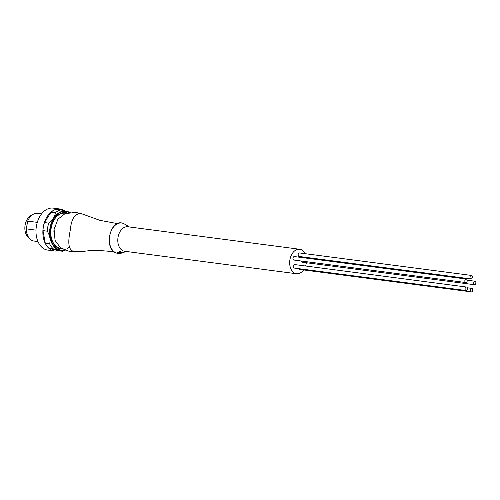 <?xml version="1.0" encoding="UTF-8"?>
<svg xmlns="http://www.w3.org/2000/svg" width="500" height="500" viewBox="0 0 500 500"><rect width="100%" height="100%" fill="white"/><g stroke="black" fill="none" stroke-linecap="round" stroke-linejoin="round"><path stroke-width="0.75" d="M471.544 275.456A1.762 1.194 97.5 0 0 471.45 275.438A1.762 1.194 97.5 0 0 470.05 276.962A1.762 1.194 97.5 0 0 470.906 278.919A1.762 1.194 97.5 0 0 470.994 278.938A1.762 1.194 97.5 0 0 472.394 277.413A1.762 1.194 97.5 0 0 471.544 275.456M299.669 252.975A1.762 1.194 97.5 0 0 299.575 252.956A1.762 1.194 97.5 0 0 298.175 254.488A1.762 1.194 97.5 0 0 299.025 256.438A1.762 1.194 97.5 0 0 299.119 256.456A1.762 1.194 97.5 0 0 299.212 256.462M298.688 268.65A1.762 1.194 97.5 0 0 299.425 269.387A1.762 1.194 97.5 0 0 299.519 269.406A1.762 1.194 97.5 0 0 299.613 269.413M294.719 264.581A1.762 1.194 97.5 0 0 294.631 264.562A1.762 1.194 97.5 0 0 293.231 266.087A1.762 1.194 97.5 0 0 294.081 268.044A1.762 1.194 97.5 0 0 294.175 268.062A1.762 1.194 97.5 0 0 294.269 268.069M294.475 256.581A1.762 1.194 97.5 0 0 294.381 256.562A1.762 1.194 97.5 0 0 292.981 258.087A1.762 1.194 97.5 0 0 293.837 260.044A1.762 1.194 97.5 0 0 293.925 260.056A1.762 1.194 97.5 0 0 294.019 260.062M301.631 261.069A1.762 1.194 97.5 0 0 302.481 262.213A1.762 1.194 97.5 0 0 302.575 262.231A1.762 1.194 97.5 0 0 302.669 262.238M305.113 253.681A12.344 8.344 97.5 0 0 300.338 249.375A12.344 8.344 97.5 0 0 299.694 249.256A12.344 8.344 97.5 0 0 289.887 259.931A12.344 8.344 97.5 0 0 295.844 273.612A12.344 8.344 97.5 0 0 296.488 273.731A12.344 8.344 97.5 0 0 303.587 269.938M305.569 265.994A12.344 8.344 97.5 0 0 306.344 262.725M306.388 258.131A12.344 8.344 97.5 0 0 306.281 257.394M471.944 288.406A1.762 1.194 97.5 0 0 471.85 288.387A1.762 1.194 97.5 0 0 470.45 289.913A1.762 1.194 97.5 0 0 471.3 291.863A1.762 1.194 97.5 0 0 471.394 291.881A1.762 1.194 97.5 0 0 472.794 290.356A1.762 1.194 97.5 0 0 471.944 288.406M466.6 287.062A1.762 1.194 97.5 0 0 466.506 287.044A1.762 1.194 97.5 0 0 465.106 288.569A1.762 1.194 97.5 0 0 465.956 290.525A1.762 1.194 97.5 0 0 466.05 290.538A1.762 1.194 97.5 0 0 467.45 289.012A1.762 1.194 97.5 0 0 466.6 287.062M466.35 279.056A1.762 1.194 97.5 0 0 466.262 279.044A1.762 1.194 97.5 0 0 464.856 280.569A1.762 1.194 97.5 0 0 465.712 282.519A1.762 1.194 97.5 0 0 465.8 282.538A1.762 1.194 97.5 0 0 467.2 281.012A1.762 1.194 97.5 0 0 466.35 279.056M475 281.231A1.762 1.194 97.5 0 0 474.906 281.212A1.762 1.194 97.5 0 0 473.506 282.738A1.762 1.194 97.5 0 0 474.356 284.694A1.762 1.194 97.5 0 0 474.45 284.713A1.762 1.194 97.5 0 0 475.85 283.188A1.762 1.194 97.5 0 0 475 281.231M299.694 249.256L127.819 226.775A12.344 8.344 97.5 0 0 118.094 236.975A12.344 8.344 97.5 0 0 123.969 251.131A12.344 8.344 97.5 0 0 124.612 251.256L296.488 273.731M81.638 213.75L99.731 220.294L81.638 213.75C75.175 212.931 71.381 218.425 70.256 230.231C68.2 240.6 67.35 250.369 74.6 251.7L79.975 251.75L91.481 250.431L98.106 250.394L113.894 251.663M74.606 251.531C70.362 251.844 66.431 250.894 62.806 248.688M74.406 212.556L64.994 213.681L57.925 219.181L54.1 229.462L55.05 240.413L60.394 247.662L68.281 251.006L75.625 251.906M79.794 213.375L74.25 212.55M78.744 213.131L76.181 212.463L72.769 212.525M119.419 253.45L119.506 252.969L121.337 252A13.575 9.175 97.5 0 0 121.688 252.087L121.019 252.894A14.444 9.762 97.5 0 0 122.019 253L123.131 252.731A14.075 9.513 97.5 0 0 123.475 252.719L119.763 253.481A15.194 10.263 -82.5 0 1 119.419 253.45L121.244 252.488A14.075 9.513 97.5 0 0 121.431 252.537A14.075 9.513 97.5 0 0 121.594 252.581M121.613 252.475A13.95 9.425 97.5 0 0 122.106 252.506L123.225 252.231A13.575 9.175 97.5 0 0 123.569 252.213L123.475 252.719M117.281 252.806L117.369 252.325L120.162 251.537A13.575 9.175 97.5 0 0 120.438 251.669L120.35 252.162L118.169 252.787L119.213 252.887L117.456 252.894A15.194 10.269 -82.5 0 1 117.281 252.806L120.075 252.037A14.075 9.513 97.5 0 0 120.35 252.162M119.438 252.444L119.356 252.913M120.162 251.537L120.075 252.037M121.625 253.081A14.569 9.844 -82.5 0 1 120.819 253L119.925 253.394L121.625 253.081M121.337 252L121.244 252.488M122.106 252.506L122.019 253M123.225 252.231L123.131 252.731M54.475 227.344A13.05 8.819 97.5 0 0 53.888 231.856M61.431 248.275A17.637 11.919 -82.5 0 1 59.588 248.031A17.637 11.919 -82.5 0 1 51.075 236.438M52.938 222.175A17.637 11.919 -82.5 0 1 66 213.406A17.637 11.919 -82.5 0 1 66.019 213.412M62.825 249.006A18.337 12.394 -82.5 0 1 59.975 248.787A18.337 12.394 -82.5 0 1 51.094 236.588A18.337 12.394 -82.5 0 1 53 222.044A18.337 12.394 -82.5 0 1 66.644 212.781A18.337 12.394 -82.5 0 1 67.562 213.069M70.275 212.662A21.044 14.219 -82.5 0 0 69.662 212.119L60.769 209.881L56.469 209.319A21.044 14.219 97.5 0 0 51.044 212.175L55.344 212.738A21.044 14.219 -82.5 0 1 60.769 209.881M55.344 212.738C55.044 216.444 52.85 219.906 48.762 223.119L44.462 222.556A21.044 14.219 97.5 0 0 42.969 230.619L47.269 231.181A21.044 14.219 -82.5 0 1 48.762 223.119M47.269 231.181C49.931 235.631 50.706 239.838 49.588 243.8L45.287 243.238A21.044 14.219 97.5 0 0 49.219 248.444L53.519 249.006A21.044 14.219 -82.5 0 1 49.588 243.8M53.519 249.006L62.413 251.238L58.119 250.681L49.219 248.444M51.044 212.175L44.462 222.556M42.969 230.619L45.287 243.238M65.362 250.1A21.044 14.219 -82.5 0 1 62.413 251.238M64.325 210.644A21.163 14.3 97.5 0 0 61.144 209.225A21.163 14.3 97.5 0 0 60.038 209.019A21.163 14.3 97.5 0 0 43.238 227.319A21.163 14.3 97.5 0 0 53.444 250.775A21.163 14.3 97.5 0 0 54.55 250.981A21.163 14.3 97.5 0 0 58.425 250.719M54.55 250.981L47.675 250.081A21.163 14.3 -82.5 0 1 46.569 249.875A21.163 14.3 -82.5 0 1 36.362 226.425A21.163 14.3 -82.5 0 1 53.163 208.119L60.038 209.019M37.956 241.556L34 241.038A13.969 9.438 -82.5 0 1 33.269 240.9A13.969 9.438 -82.5 0 1 26.281 228.869L36 230.144M37.281 222.369L27.706 221.119A13.969 9.438 -82.5 0 1 37.619 213.337L41.581 213.856M27.706 221.119L26.281 228.869M32.194 214.938A12.287 8.3 97.5 0 0 25 225.775A12.287 8.3 97.5 0 0 29.162 238.1M119.931 253.263L116.875 253.156C103.55 250.75 109.469 218.95 122.494 223.162L123.806 223.625A15.275 10.319 97.5 0 0 122.537 223.175A15.275 10.319 97.5 0 0 109.712 235.644A15.275 10.319 97.5 0 0 116.981 253.162A15.275 10.319 97.5 0 0 119.438 253.331M99.881 220.331L117.556 223.625M69.412 246.938A19.412 13.119 -82.5 0 1 67.162 248.6M64.669 249.706A19.412 13.119 -82.5 0 1 50.538 227.575A19.412 13.119 -82.5 0 1 69.356 212.775M69.844 212.712A19.825 13.394 97.5 0 0 66.744 211.306A19.825 13.394 97.5 0 0 50.1 227.488A19.825 13.394 97.5 0 0 59.531 250.219A19.825 13.394 97.5 0 0 64.95 249.944M471.45 275.438L299.575 252.956M471.85 288.387L467.331 287.794M466.506 287.044L294.631 264.562M466.262 279.044L294.381 256.562M474.906 281.212L467.2 280.206M123.806 223.625L129.45 226.988M75.95 212.681L79.8 213.375M76.181 212.463L74.362 212.319M126.25 251.469L123.531 252.419M474.45 284.713L302.575 262.231M465.8 282.538L293.925 260.056M466.05 290.538L294.175 268.062M471.394 291.881L299.519 269.406M470.994 278.938L299.119 256.456"/></g></svg>
